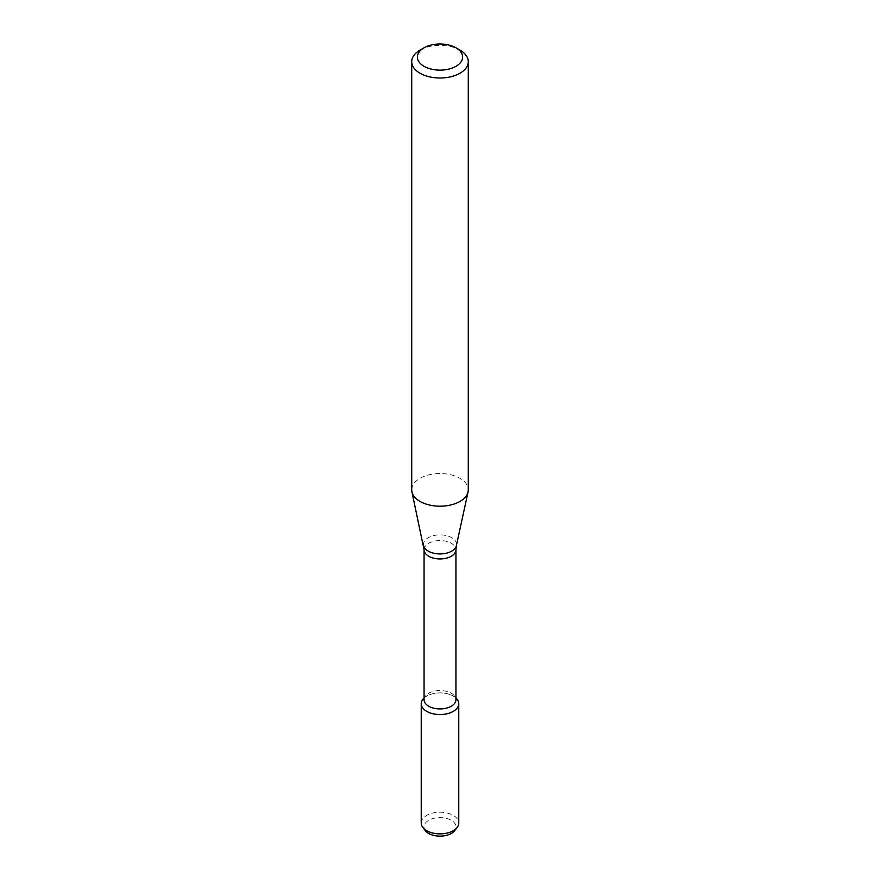 <?xml version="1.0" encoding="UTF-8"?>
<svg xmlns="http://www.w3.org/2000/svg" width="880" height="880" viewBox="0 0 880 880"><rect width="100%" height="100%" fill="white"/><g stroke="black" fill="none" stroke-linecap="round" stroke-linejoin="round"><path stroke-width="0.66" stroke-dasharray="4.4 3.3" d="M422.873 699.303A18.766 10.835 180 0 1 440 692.89A18.766 10.835 180 0 1 457.127 699.303M424.061 699.721A15.939 9.196 180 0 1 425.458 695.959A15.939 9.196 180 0 1 440 690.525A15.939 9.196 180 0 1 454.542 695.959A15.939 9.196 180 0 1 455.939 699.721M411.719 489.863A28.281 16.335 180 0 1 440 473.539A28.281 16.335 180 0 1 468.281 489.863M420.002 50.138A28.281 16.335 180 0 1 459.998 50.138M425.359 830.676A16.038 9.262 180 0 1 440 817.63A16.038 9.262 180 0 1 454.641 830.676M421.234 823.042A18.766 10.835 180 0 1 440 812.207A18.766 10.835 180 0 1 458.766 823.042M424.061 698.005A18.766 10.835 180 0 1 455.939 698.005M424.061 549.758A15.939 9.196 180 0 1 440 540.551A15.939 9.196 180 0 1 455.939 549.758M423.621 545.6A16.511 9.526 180 0 1 440 534.875A16.511 9.526 180 0 1 456.379 545.6M425.458 695.959L424.061 697.752M454.542 695.959L455.939 697.752"/><path stroke-width="1.32" d="M455.939 697.752L457.127 699.303A18.766 10.835 180 0 1 453.266 711.381A18.766 10.835 180 0 1 429.363 712.646A18.766 10.835 180 0 1 422.873 699.303L424.061 697.752M424.061 549.758A15.939 9.196 180 0 0 433.906 558.25A15.939 9.196 180 0 0 451.264 556.259A15.939 9.196 180 0 0 455.939 549.758L455.939 699.721A15.939 9.196 180 0 1 451.264 706.222A15.939 9.196 180 0 1 433.906 708.224A15.939 9.196 180 0 1 424.061 699.721L424.061 549.758L411.939 491.898A28.281 16.335 180 0 1 411.719 489.863L411.719 61.688A28.281 16.335 180 0 1 420.002 50.138L423.995 47.828A22.627 13.068 180 0 1 456.005 47.828A22.627 13.068 180 0 1 456.005 66.297A22.627 13.068 180 0 1 423.995 66.297A22.627 13.068 180 0 1 423.995 47.828M456.005 47.828L459.998 50.138A28.281 16.335 180 0 1 468.281 61.688L468.281 489.863A28.281 16.335 180 0 1 468.061 491.898A28.281 16.335 180 0 1 459.998 501.413A28.281 16.335 180 0 1 430.826 505.318A28.281 16.335 180 0 1 411.939 491.898M468.281 61.688A28.281 16.335 180 0 1 459.998 73.227A28.281 16.335 180 0 1 429.176 76.769A28.281 16.335 180 0 1 411.719 61.688M455.939 698.005A18.766 10.835 180 0 1 458.766 703.725L458.766 823.042A18.766 10.835 180 0 1 457.127 827.464L454.641 830.676A16.038 9.262 180 0 1 451.341 833.437A16.038 9.262 180 0 1 425.359 830.676L422.873 827.464A18.766 10.835 180 0 1 421.234 823.042L421.234 703.725A18.766 10.835 180 0 1 424.061 698.005M457.127 827.464A18.766 10.835 180 0 1 453.266 830.698A18.766 10.835 180 0 1 422.873 827.464M458.766 703.725A18.766 10.835 180 0 1 453.266 711.381A18.766 10.835 180 0 1 432.817 713.724A18.766 10.835 180 0 1 421.234 703.725M455.939 549.758L456.379 545.6A16.511 9.526 180 0 1 451.671 551.144A16.511 9.526 180 0 1 434.643 553.421A16.511 9.526 180 0 1 423.621 545.6M456.379 545.6L468.061 491.898"/></g></svg>
